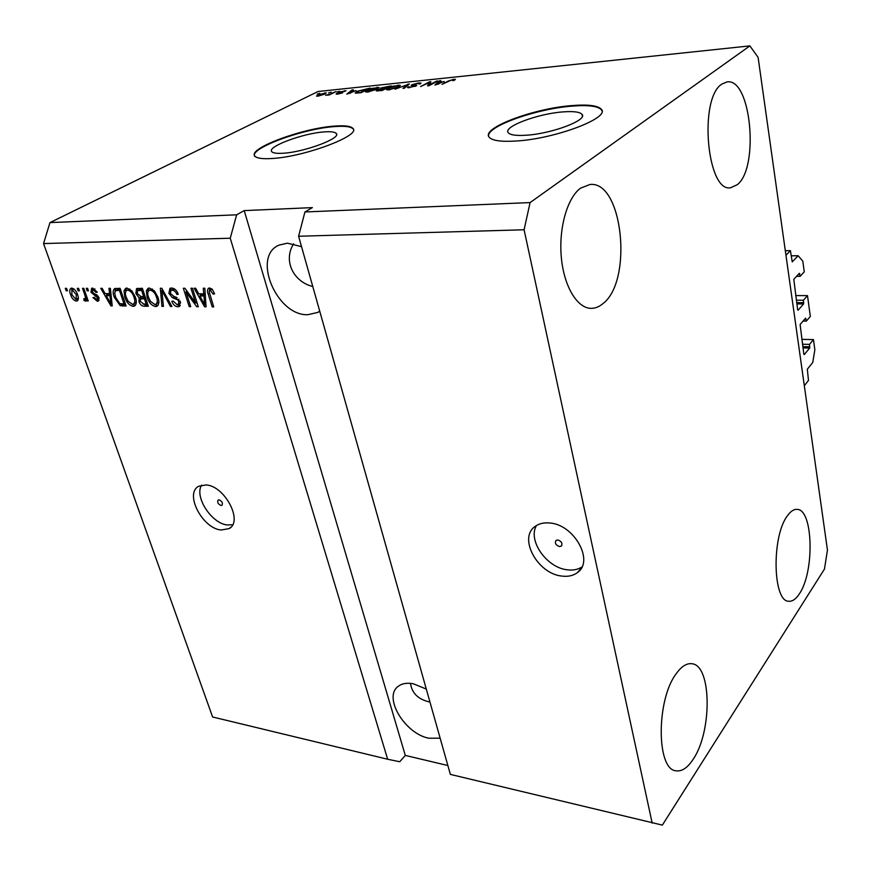 <?xml version="1.0" encoding="UTF-8"?>
<svg xmlns="http://www.w3.org/2000/svg" width="871" height="871" viewBox="0 0 871 871"><rect width="100%" height="100%" fill="white"/><g stroke="black" fill="none" stroke-linecap="round" stroke-linejoin="round"><path stroke-width="1.31" d="M790.411 250.63L792.24 261.921L798.13 255.726L802.812 261.18L804.26 271.828L800.166 276.325L799.349 273.298L793.808 279.351L797.64 309.706L798.108 310.218L803.574 303.957L803.454 300.223L807.493 295.617L810.324 316.434L806.328 321.127L805.533 318.198L800.111 324.535L803.835 354.116L804.292 354.584L809.638 348.062L809.518 344.393L813.47 339.592L814.853 349.761L812.763 362.434L807.319 369.228L808.484 380.442L804.325 385.722L785.969 255.29L790.411 250.63L785.315 250.717M813.47 339.592L801.777 339.352M809.518 344.393L802.463 344.23M806.328 321.127L803.062 321.083M807.493 295.617L795.669 295.585M803.454 300.223L796.312 300.19M800.166 276.325L796.562 276.347M798.13 255.726L791.14 255.824M526.432 135.212C552.029 133.688 588.099 119.958 582.002 114.319C579.77 111.902 573.379 111.096 562.829 111.913C537.592 113.698 502.665 126.85 508.261 132.73C510.275 135.049 516.329 135.876 526.432 135.212M283.434 153.22C304.839 152 341.672 138.086 336.271 133.47C334.889 131.902 330.762 131.39 323.881 131.935C302.716 133.361 266.831 146.764 271.741 151.63C273.004 153.133 276.902 153.655 283.434 153.22M272.318 158.489C304.926 156.726 361.334 135.364 352.929 128.451C350.784 126.045 344.415 125.282 333.822 126.153C301.747 128.407 247.549 148.571 254.822 156.072C256.695 158.315 262.519 159.132 272.318 158.489M352.929 128.451L353.06 128.941C350.915 126.535 344.546 125.772 333.952 126.633C301.878 128.875 247.691 149.05 254.963 156.562M516.372 141.004C555.415 138.783 610.756 117.683 601.295 109.213C597.789 105.5 587.936 104.291 571.735 105.598C533.509 108.407 480.825 128.179 489.164 137.204C492.137 140.688 501.206 141.951 516.372 141.004M601.948 110.857L601.393 109.768C597.887 106.055 588.045 104.836 571.844 106.142C536.024 108.821 486.268 126.513 488.631 136.203M559.4 546.563L561.272 546.139C562.753 543.482 561.632 541.424 557.908 539.966L556.057 540.39C554.577 543.036 555.687 545.094 559.4 546.563M561.882 576.079C568.099 576.863 573.281 575.698 577.429 572.574C594.512 561.229 574.25 524.516 549.797 523.003C544.037 522.415 539.214 523.515 535.338 526.28C517.842 537.559 537.407 573.847 561.882 576.079M536.449 525.54C527.478 540.347 546.77 567.859 567.38 569.819C573.064 570.527 577.919 569.569 581.937 566.956M220.984 505.474L221.942 505.311C223.074 503.122 222.138 501.304 219.122 499.867L218.175 500.03C217.031 502.219 217.968 504.037 220.984 505.474M221.114 530.004L229.084 528.621C243.434 521.544 224.87 485.909 206.1 484.929L198.73 486.247C184.206 493.389 202.377 528.512 221.114 530.004M201.582 485.136C194.135 496.797 211.664 523.689 227.429 524.973L232.655 524.723M426.3 689.07L413.344 683.779C407.116 682.614 402.13 683.43 398.363 686.25C382.717 696.735 404.699 733.785 428.902 738.227L440.149 738.173M301.518 246.635L287.397 243.183L279.003 245.121C251.512 256.52 276.826 316.108 307.833 314.703L317.795 312.428L319.744 311.252M693.174 759.272C687.567 767.841 681.862 771.684 676.038 770.813C656.233 769.714 656.277 699.413 676.288 673.61C681.525 666.369 686.707 663.071 691.835 663.735C711.64 664.921 712.369 731.368 693.174 759.272M603.331 303.293C599.564 306.603 595.601 308.29 591.442 308.356C577.527 308.672 564.07 286.907 561.349 257.664C558.529 228.463 567.228 197.75 580.63 188.114L589.917 184.5C622.689 180.46 633.032 280.201 603.331 303.293M737.225 184.728L730.627 187.744C706.98 192.85 698.455 98.26 721.928 84.041L727.067 81.918C751.15 77.639 759.436 167.929 737.225 184.728M799.36 593.837C795.952 599.085 792.436 601.556 788.832 601.251C772.686 601.97 771.477 535.992 787.493 515.686C790.65 511.277 793.829 509.176 797.019 509.383C813.198 508.98 814.744 571.877 799.36 593.837M293.636 243.804C282.77 260.952 293.745 281.866 312.765 286.515M410.502 683.365C411.918 693.327 418.407 699.565 429.969 702.08M749.887 45.891L758.108 57.388L827.45 550.08L824.467 569.046L662.352 825.109L450.361 774.395L298.601 236.248L304.937 211.969L530.091 202.584L749.887 45.891L318.046 91.509L49.985 222.595L236.64 214.81L230.249 238.219L387.66 759.251L212.611 716.985L43.55 243.575L49.985 222.595M652.183 823.128L524.092 229.77L298.601 236.248M524.092 229.77L530.091 202.584M230.249 238.219L43.55 243.575M195.627 302.977L190.934 288.247L192.437 288.247L198.305 306.744L196.726 306.723L186.013 292.003L190.705 306.668L189.225 306.646L183.324 288.257L184.913 288.257L195.627 302.977L196.868 302.215M168.865 293.353L169.954 288.334L171.543 288.029C174.581 288.268 176.813 290.337 178.261 294.235L176.867 294.463C175.811 291.774 174.222 290.348 172.12 290.174L170.988 290.391L170.302 293.309L180.341 301.812L179.35 306.494L177.88 306.777C175.158 306.57 173.144 304.752 171.816 301.312L173.187 301.083L177.14 304.654L178.228 304.447L178.86 301.758L177.804 299.907L172.436 297.73L168.865 293.353L170.128 292.612M161.93 306.385L160.329 288.268L161.821 288.268L171.914 306.483L170.433 306.472L161.854 290.402L163.421 306.396L161.93 306.385L163.334 305.547M149.442 288.04L154.428 290.892L157.869 297.109C159.458 301.388 159.164 304.436 156.998 306.265L155.561 306.559C151.554 305.579 148.745 302.487 147.112 297.283L146.35 290.816L148.059 288.323L149.442 288.04M126.992 288.061L131.88 290.87L135.299 297.011C136.899 301.246 136.638 304.262 134.526 306.059L133.143 306.331C129.246 305.373 126.469 302.324 124.825 297.185L124.009 290.794L125.674 288.323L126.992 288.061M109.626 293.592L108.951 288.312L110.367 288.312L112.239 305.895L110.933 305.884L100.753 288.312L102.147 288.312L105.086 293.581L109.626 293.592L110.857 292.896M66.174 290.805L65.303 288.345L66.588 288.345L67.459 290.805L66.174 290.805L67.252 290.217M70.627 294.746C69.375 291.687 69.473 289.531 70.921 288.268L71.749 288.116C74.438 288.791 76.376 290.958 77.541 294.638C78.738 297.621 78.63 299.722 77.203 300.941L76.343 301.105C73.697 300.451 71.792 298.328 70.627 294.746L71.716 294.148M78.15 290.816L77.269 288.334L78.575 288.334L79.446 290.816L78.15 290.816L79.239 290.217M84.803 294.888L82.505 288.334L83.823 288.334L88.243 300.963L86.926 300.952L86.229 298.949L85.75 301.116L83.986 300.484L83.845 298.699L85.075 298.873L85.467 297.468L84.803 294.888L85.902 294.278M87.154 290.816L86.283 288.323L87.612 288.323L88.472 290.827L87.154 290.816L88.265 290.217M90.943 292.199L91.618 288.29L92.653 288.094L97.247 292.199L95.995 292.416L93.186 289.912L92.152 291.894L98.967 297.653L98.314 301.061L97.269 301.257L92.99 297.621L94.231 297.403L96.594 299.45L97.726 297.904L90.943 292.199L92.065 291.578M114.275 297.251C112.697 293.298 112.805 290.424 114.591 288.606L120.089 288.301L126.11 306.037L120.198 305.656L114.275 297.251L115.418 296.597M135.876 293.56L136.529 288.584L142.354 288.29L148.331 306.254L144.14 306.211C141.875 306.167 140.144 304.665 138.957 301.693L139.197 297.958L135.876 293.56L137.074 292.874M203.76 293.81L203.27 288.236L204.848 288.236L206.057 306.821L204.598 306.799L194.113 288.247L195.67 288.247L198.697 293.799L203.76 293.81L205.153 292.972M209.595 287.985L212.306 289.314L214.593 293.843L213.134 294.082L210.216 290.185L209.138 291.6L213.722 306.886L212.208 306.875L208.245 294.246C207.135 291.502 207.244 289.488 208.561 288.192L209.595 287.985L209.476 290.468M236.64 214.81L244.218 210.608L312.373 207.614L304.937 211.969M429.468 84.879L436.48 81.134L437.863 80.981L429.044 85.696L427.563 85.848L429 82.669L420.562 86.567L429.414 81.874L430.884 81.711L429.588 85.412M411.939 84.727L418.635 82.952L421.041 83.083L420.04 84.062L417.481 83.507L413.322 84.574L416.73 85.325L416.011 86.044L407.519 87.601L408.401 86.741L410.753 87.187L414.672 86.175L411.199 85.456L411.939 84.727L412.168 85.652M394.977 89.201L409.381 83.964L404.351 88.232L402.957 88.374L407.715 84.574L394.977 89.201M397.993 85.108L400.388 85.434L398.635 86.893L388.793 89.876L386.441 89.68L388.357 88.004L392.875 86.207L398.123 85.598M376.936 87.307L379.233 87.644L377.415 89.092L367.649 92.054L365.395 91.858L367.366 90.181L371.873 88.396L377.056 87.808M328.574 92.925L331.122 92.141L328.574 92.925M317.98 94.841L326.287 92.881L324.687 94.112L317.893 96.169L316.445 96.05L318.122 95.364M453.933 79.25L455.446 79.37L454.15 80.415L452.626 80.622L453.584 79.871L452.855 79.816L450.797 80.317L442 84.367L447.966 81.145L453.933 79.25L454.194 80.393M355.967 90.628L346.789 94.144L351.982 89.963L353.31 89.822L351.666 91.074L356.043 90.943M339.396 92.076L346.048 90.769L340.822 91.858L342.967 92.359L342.39 92.892L337.687 94.133L336.108 94.046L336.718 93.469L340.986 93.088L338.677 92.674L339.396 92.076L339.592 92.794M336.979 92.043L339.538 91.27L336.979 92.043M331.252 93.48L335.945 91.64L329.282 94.95L325.623 95.233L331.361 93.916M317.164 94.112L319.701 93.339L317.164 94.112M357.295 91.248L370.24 88.058L361.182 92.664L355.858 93.143L355.15 92.957L357.426 91.749M380.801 88.025L391.166 85.87L382.173 90.508L376.261 90.845L380.333 88.984L380.801 88.025L381.063 89.103M444.123 81.46L434.912 85.097L439.42 80.818L440.868 80.676L439.42 81.95L444.199 81.82M244.218 210.608L405.298 755.418L447.857 765.522M405.298 755.418L399.745 761.744L387.66 759.251M448.086 81.7L447.966 81.145M352.167 90.693L351.982 89.963M350.665 92.664L354.486 91.205L351.024 91.564L348.367 93.6L350.752 92.979M344.72 91.542L344.502 90.704M340.681 92.816L340.507 92.13M336.903 94.188L336.718 93.469M325.112 93.894L324.818 92.762M318.884 95.69L324.709 93.306L319.287 94.678L318.024 95.614L318.971 96.017M360.953 92.261L367.9 88.722L358.569 91.117L356.838 92.446L361.062 92.674M367.497 90.726L367.366 90.181M368.705 91.509L376.12 89.223L377.568 87.993L368.629 90.061L367.05 91.357L368.803 91.901M377.241 90.987L377.023 90.105M381.912 90.105L384.612 88.711L377.97 90.355L382.01 90.53M385.657 88.167L388.804 86.545L381.552 88.407L385.777 88.646M388.499 88.581L388.357 88.004M389.838 89.332L397.307 87.024L398.711 85.804L396.969 85.641L389.653 87.884L388.118 89.18L389.936 89.735M408.194 84.966L407.987 84.106M407.878 85.238L407.715 84.574M408.651 87.808L408.401 86.741M415.293 86.381L415.162 85.794M429.251 85.587L429.501 85.031M429.501 84.803L429 82.669M429.893 83.932L429.414 81.874M439.637 81.754L439.42 80.818M438.81 83.572L442.642 82.059L438.853 82.451L436.513 84.531L438.886 83.921M77.998 300.19L76.343 301.105M78.074 300.038L76.147 299.254M71.683 290.163L71.966 288.127M74.002 289.009L73.425 289.324M71.923 289.999L71.868 294.627L75.744 299.319L78.357 298.013M76.191 299.232L76.245 294.638L72.358 289.912M77.323 294.039L76.245 294.638M88.025 300.343L86.926 300.952M87.318 298.339L86.229 298.949M86.022 300.854L85.456 301.17M86.24 299.668L83.986 300.484M85.902 299.428L85.826 298.459M86.762 296.75L85.467 297.468M97.073 291.818L95.995 292.416M94.95 288.943L93.186 289.912M94.863 288.867L92.555 290.032L92.696 288.094M99.109 300.223L97.269 301.257M99.12 300.179L96.975 299.417M98.826 297.283L97.726 297.904M98.194 296.14L96.942 296.848M97.171 295.073L94.504 293.799M112.163 305.177L110.933 305.884M107.209 295.095L106.338 293.581M111.031 294.572L108.156 294.561L106.24 295.639L110.955 304.066L109.888 295.65L106.24 295.639M111.619 300.081L110.421 300.756M111.074 294.975L109.888 295.65M111.989 303.489L110.955 304.066M125.729 304.915L122.092 304.567L120.198 305.656M122.092 304.567L120.927 303.892M115.092 291.056L115.582 288.345M120.438 289.303L117.335 289.673M124.041 303.957L119.425 290.381L115.647 290.62L114.689 292.961L115.636 297.283L119.752 303.576L124.041 303.957L125.184 303.304M120.579 289.738L119.425 290.381M118.989 289.303L117.073 290.381M135.517 305.209L133.143 306.331M135.038 305.231L132.185 304.24M125.979 296.521L124.825 297.185M125.772 291.35L125.914 289.716L124.009 290.794M125.914 289.716L126.578 288.094M129.953 289.096L126.752 290.348C125.141 291.72 124.967 294.017 126.219 297.24L128.146 301.257L132.436 304.262L133.47 304.055C135.07 302.64 135.212 300.277 133.894 296.978C132.686 293.135 130.628 290.86 127.71 290.152L126.752 290.348M133.47 304.055L136.333 301.976M135.049 296.314L133.894 296.978M129.627 289.074L127.71 290.152M147.961 305.122L143.171 304.099M140.133 301.018L138.957 301.693M140.514 299.025L141.102 296.859L139.197 297.958M137.368 290.783L137.607 288.312M142.692 289.303L139.425 289.575M145.49 297.697L142.419 297.926M146.23 304.153L144.444 298.797L140.645 298.949L140.253 301.41L143.933 304.131L147.406 303.467M145.631 298.122L144.444 298.797M142.55 297.849L140.645 298.949M143.748 296.706L141.646 290.391L137.585 290.62L137.27 293.549L141.167 296.695L144.934 296.02M142.833 289.716L141.646 290.391M139.491 289.531L137.585 290.62M140.764 289.303L138.859 290.391M158.01 305.405L155.561 306.559M157.444 305.438L154.515 304.425M148.299 296.586L147.112 297.283M148.081 291.513L148.255 289.716L146.35 290.816M148.255 289.716L148.941 288.072M152.49 289.096L149.148 290.37C147.504 291.763 147.297 294.093 148.538 297.338L150.476 301.41L154.853 304.458L155.931 304.24C157.575 302.792 157.738 300.408 156.432 297.076C155.234 293.189 153.144 290.881 150.16 290.163L149.148 290.37M155.931 304.24L158.87 301.997M157.618 296.38L156.432 297.076M152.066 289.063L150.16 290.163M171.543 305.808L170.433 306.472M162.725 289.901L161.854 290.402M162.485 290.032L162.431 289.357M178.087 293.745L176.867 294.463M174.842 289.161L172.12 290.174M174.015 289.063L172.621 289.433M180.286 305.623L177.88 306.777M179.753 305.645L176.759 304.621M178.479 304.295L180.624 302.912M180.057 301.05L178.86 301.758M178.947 299.221L177.804 299.907M176.65 297.436L174.331 296.608L172.436 297.73M170.433 290.838L170.901 288.061M198.044 305.917L196.726 306.723M197.434 303.99L196.367 302.52M187.145 291.328L186.013 292.003M190.455 305.906L189.225 306.646M186.655 291.622L186.1 289.891M206.002 305.939L204.598 306.799M200.711 295.465L199.775 293.81M205.273 294.855L201.756 294.844L199.873 295.977L204.718 304.883L203.945 295.988L199.873 295.977M205.654 300.549L204.282 301.388M205.295 295.171L203.945 295.988M205.883 304.175L204.718 304.883M214.408 293.309L213.134 294.082M212.067 289.063L210.216 290.185M212.056 289.052L211.468 289.237M213.471 306.091L212.208 306.875M209.53 293.473L208.245 294.246M809.845 346.789L802.79 346.625M809.638 348.062L802.975 347.899M805.991 318.699L805.12 318.688M803.791 302.683L796.66 302.64M803.574 303.957L796.834 303.925M799.828 273.832L798.859 273.832M341.595 93.23L341.323 92.195M407.018 85.968L406.844 85.249M415.053 85.696L414.912 85.118M97.106 295.051L95.2 296.118M124.292 304.904L122.397 305.993M146.034 305.1L144.14 306.211M143.867 297.686L141.973 298.786M164.292 292.732L163.345 293.277M176.987 297.599L175.18 298.677M582.372 116.191L582.002 114.319M336.565 134.58L336.271 133.47M601.393 109.768L601.295 109.213M561.762 545.594L561.272 546.139M581.393 567.99L577.429 572.574M230.935 527.14L229.084 528.621M319.711 311.132L317.795 312.428M453.584 79.871L453.715 80.48M324.731 93.382L324.894 94.014M356.838 92.446L357.001 93.088M367.05 91.357L367.235 92.086M377.6 88.134L377.785 88.896M377.97 90.355L378.112 90.932M381.552 88.407L381.694 89.016M388.118 89.18L388.292 89.92M398.744 85.946L398.94 86.73M412.908 84.988L413.061 85.652M409.294 87.111L409.446 87.753M85.075 298.873L86.98 297.817M97.498 299.243L99.163 298.307M115.647 290.62L117.552 289.553M137.694 290.566L139.6 289.477M170.988 290.391L172.894 289.281M209.726 290.283L211.609 289.15"/></g></svg>
